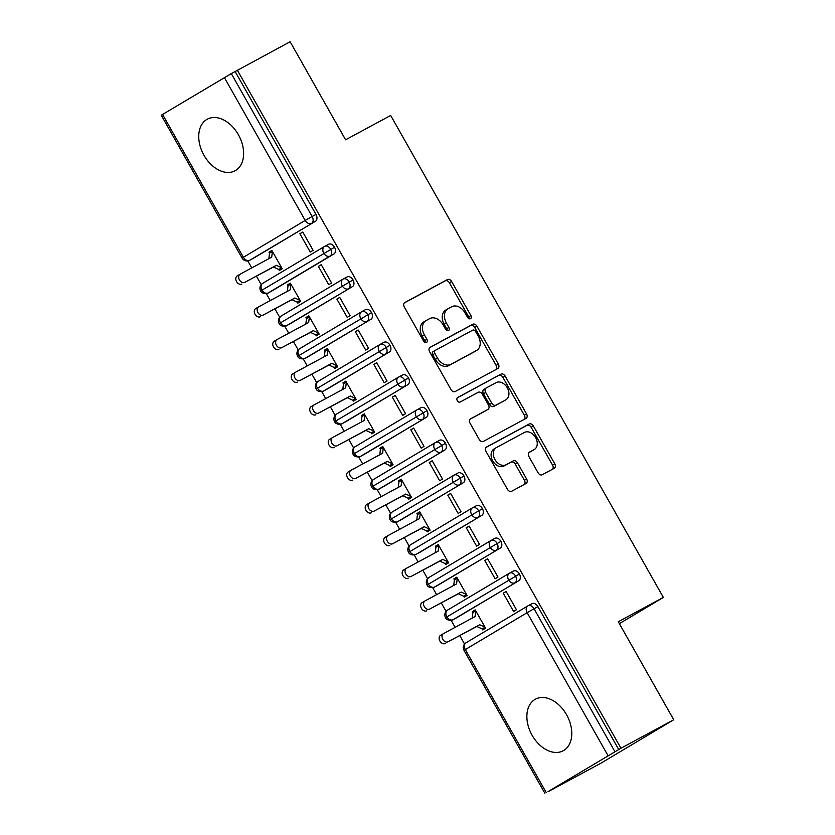 <?xml version="1.0" encoding="UTF-8"?>
<svg xmlns="http://www.w3.org/2000/svg" width="835" height="835" viewBox="0 0 835 835"><rect width="100%" height="100%" fill="white"/><g stroke="black" fill="none" stroke-linecap="round" stroke-linejoin="round"><path stroke-width="1.25" d="M470.512 318.688A2.578 1.879 59.2 0 0 470.554 318.657A2.578 1.879 59.2 0 0 470.888 315.546L451.61 281.468A3.684 2.682 59.2 0 0 447.435 279.537L404.85 302.51A3.684 2.682 59.2 0 0 404.777 302.552A3.684 2.682 59.2 0 0 404.297 306.998L423.575 341.077A2.578 1.879 59.2 0 0 426.508 342.423A2.578 1.879 59.2 0 0 426.549 342.402A2.578 1.879 59.2 0 0 426.894 339.292L424.389 334.877A11.794 8.601 59.2 0 1 425.923 320.661A11.794 8.601 59.2 0 1 426.153 320.536L429.701 318.615A11.794 8.601 59.2 0 1 443.082 324.794L445.577 329.209A2.578 1.879 59.2 0 0 448.51 330.556A2.578 1.879 59.2 0 0 448.552 330.524A2.578 1.879 59.2 0 0 448.886 327.424L446.391 323.009A11.794 8.601 59.2 0 1 447.925 308.793A11.794 8.601 59.2 0 1 448.155 308.658L451.704 306.748A11.794 8.601 59.2 0 1 465.085 312.927L467.579 317.342A2.578 1.879 59.2 0 0 470.512 318.688M469.093 318.719A2.578 1.879 59.2 0 0 468.685 316.872L449.407 282.794A3.684 2.682 59.2 0 0 445.222 280.863L404.328 302.917M425.098 342.454A2.578 1.879 59.2 0 0 424.681 340.607L422.186 336.192L424.389 334.877M447.101 330.587A2.578 1.879 59.2 0 0 446.683 328.739L444.189 324.324L446.391 323.009M532.104 735.249A29.288 20.04 61.7 0 1 535.423 699.198A29.288 20.04 61.7 0 1 566.547 714.708A29.288 20.04 61.7 0 1 563.228 750.759A29.288 20.04 61.7 0 1 532.104 735.249M203.97 155.258A29.288 20.04 61.7 0 1 207.278 119.217A29.288 20.04 61.7 0 1 238.403 134.727A29.288 20.04 61.7 0 1 235.094 170.768A29.288 20.04 61.7 0 1 203.97 155.258M538.095 472.808A3.684 2.682 59.2 0 0 542.27 474.739L554.221 468.289A3.684 2.682 59.2 0 0 554.294 468.247A3.684 2.682 59.2 0 0 554.774 463.811L533.356 425.965A3.684 2.682 59.2 0 0 529.181 424.034L486.596 447.007A3.684 2.682 59.2 0 0 486.523 447.049A3.684 2.682 59.2 0 0 486.043 451.484L507.461 489.331A3.684 2.682 59.2 0 0 511.636 491.262L526.071 483.475A3.684 2.682 59.2 0 0 526.144 483.434A3.684 2.682 59.2 0 0 526.624 478.998L517.46 462.799A3.684 2.682 59.2 0 0 513.274 460.868L506.114 464.73A9.863 7.191 59.2 0 1 495.009 459.699A9.863 7.191 59.2 0 1 496.209 447.675A9.863 7.191 59.2 0 1 496.408 447.57L524.443 432.446A9.863 7.191 59.2 0 1 535.548 437.477A9.863 7.191 59.2 0 1 534.348 449.491A9.863 7.191 59.2 0 1 534.149 449.606L529.484 452.121A3.684 2.682 59.2 0 0 529.411 452.163A3.684 2.682 59.2 0 0 528.931 456.609L538.095 472.808M237.359 70.224L620.958 748.233L673.741 719.76L618.276 621.741L663.355 597.422L390.676 115.46L345.596 139.779L290.142 41.75L231.295 73.616L312.123 216.495L315.985 214.418L235.146 71.539M497.785 368.548A3.684 2.682 59.2 0 0 497.858 368.506A3.684 2.682 59.2 0 0 498.338 364.06L476.931 326.214A3.684 2.682 59.2 0 0 472.746 324.283L430.161 347.256A3.684 2.682 59.2 0 0 430.088 347.297A3.684 2.682 59.2 0 0 429.608 351.744L451.025 389.59A3.684 2.682 59.2 0 0 455.2 391.521L497.785 368.548M505.144 376.084L526.551 413.93A3.684 2.682 59.2 0 1 526.081 418.377A3.684 2.682 59.2 0 1 526.008 418.418L483.423 441.391A3.684 2.682 59.2 0 1 479.238 439.461L470.074 423.261A3.684 2.682 59.2 0 1 470.554 418.815A3.684 2.682 59.2 0 1 470.627 418.773L487.901 409.463A3.684 2.682 59.2 0 0 487.974 409.421A3.684 2.682 59.2 0 0 488.444 404.975L482.369 394.235A3.684 2.682 59.2 0 0 478.194 392.304L460.21 402A2.578 1.879 59.2 0 1 457.298 400.685A2.578 1.879 59.2 0 1 457.622 397.543A2.578 1.879 59.2 0 1 457.663 397.512L500.958 374.153A3.684 2.682 59.2 0 1 505.144 376.084L502.931 377.41L524.349 415.256L526.551 413.93M619.361 623.661L663.355 597.422M162.543 114.416L243.382 257.284L242.098 258.109L161.259 115.24L231.295 73.616M620.958 748.233L548.042 791.59M673.741 719.76L600.887 763.211L548.104 791.684M464.563 644.046L459.803 635.623M455.117 627.335L451.161 620.342M446.078 611.366L441.318 602.953M436.621 594.656L432.666 587.663M427.593 578.686L422.834 570.274M418.137 561.986L414.181 554.993M409.108 546.017L404.349 537.604M399.652 529.307L395.696 522.313M390.623 513.337L385.864 504.924M381.167 496.627L377.211 489.644M372.128 480.668L367.369 472.255M362.682 463.957L358.726 456.964M353.643 447.988L348.884 439.575M344.197 431.277L340.242 424.284M335.159 415.319L330.399 406.895M325.702 398.608L321.746 391.615M316.674 382.639L311.914 374.226M307.217 365.928L303.262 358.935M298.189 349.959L293.429 341.546M288.733 333.259L284.777 326.266M279.694 317.29L274.934 308.877M270.248 300.579L266.292 293.586M261.209 284.61L256.449 276.197M251.763 267.899L247.797 260.906M268.985 252.17L269.538 253.141L272.408 251.429L271.709 257.138L240.136 274.172A4.697 3.423 59.2 0 0 240.042 274.224A4.697 3.423 59.2 0 0 239.468 279.944A4.697 3.423 59.2 0 0 244.759 282.345L273.462 267.023L278.786 269.486L279.339 270.467L282.209 268.755L271.855 250.458L268.985 252.17L271.928 250.584M299.89 233.727L302.761 232.015L313.115 250.323L310.244 252.034L299.89 233.727L302.834 232.14M618.745 749.548L537.917 606.68L534.056 608.757L614.894 751.636M528.169 605.73L531.832 603.757A5.636 3.851 61.7 0 1 531.926 603.695A5.636 3.851 61.7 0 1 537.917 606.68M315.985 214.418A5.636 3.851 61.7 0 1 315.442 221.285L253.621 258.161A5.636 3.851 61.7 0 1 253.527 258.213A5.636 3.851 61.7 0 1 253.423 258.265M509.684 573.05L513.348 571.077A5.636 3.851 61.7 0 1 513.442 571.025A5.636 3.851 61.7 0 1 519.433 574A5.636 3.851 61.7 0 1 518.796 580.722L456.975 617.587A5.636 3.851 61.7 0 1 456.881 617.639A5.636 3.851 61.7 0 1 456.776 617.691M472.892 612.577L475.762 610.865L475.063 616.574L443.489 633.608A4.697 3.423 59.2 0 0 443.395 633.661A4.697 3.423 59.2 0 0 442.821 639.38A4.697 3.423 59.2 0 0 448.113 641.771L476.816 626.448L482.139 628.912L482.693 629.893L485.563 628.181L475.209 609.884L472.339 611.596L472.892 612.577L472.213 618.109M513.598 611.46L516.468 609.748L506.114 591.451L503.244 593.163L513.598 611.46M491.199 540.381L494.852 538.408A5.636 3.851 61.7 0 1 494.957 538.345A5.636 3.851 61.7 0 1 500.937 541.33A5.636 3.851 61.7 0 1 500.311 548.042L438.49 584.907A5.636 3.851 61.7 0 1 438.396 584.97A5.636 3.851 61.7 0 1 438.291 585.022M454.407 579.897L457.277 578.185L456.578 583.895L425.005 600.929A4.697 3.423 59.2 0 0 424.911 600.981A4.697 3.423 59.2 0 0 424.337 606.701A4.697 3.423 59.2 0 0 429.618 609.101L458.332 593.779L463.655 596.232L464.208 597.213L467.078 595.501L456.724 577.204L453.854 578.916L454.407 579.897L453.729 585.429M495.113 578.78L497.984 577.068L487.63 558.772L484.759 560.483L495.113 578.78M472.714 507.701L476.367 505.728A5.636 3.851 61.7 0 1 476.472 505.676A5.636 3.851 61.7 0 1 482.453 508.651A5.636 3.851 61.7 0 1 481.826 515.362L420.005 552.238A5.636 3.851 61.7 0 1 419.911 552.29A5.636 3.851 61.7 0 1 419.807 552.342M435.922 547.228L438.792 545.516L438.093 551.225L406.52 568.249A4.697 3.423 59.2 0 0 406.426 568.311A4.697 3.423 59.2 0 0 405.852 574.031A4.697 3.423 59.2 0 0 411.133 576.421L439.836 561.099L445.159 563.562L445.723 564.543L448.593 562.832L438.239 544.535L435.369 546.247L435.922 547.228L435.244 552.76M476.628 546.111L479.499 544.399L469.145 526.102L466.274 527.814L476.628 546.111M454.23 475.021L457.883 473.048A5.636 3.851 61.7 0 1 457.977 472.996A5.636 3.851 61.7 0 1 463.968 475.981A5.636 3.851 61.7 0 1 463.341 482.693L401.52 519.558A5.636 3.851 61.7 0 1 401.416 519.62A5.636 3.851 61.7 0 1 401.322 519.673M417.437 514.548L420.308 512.836L419.598 518.545L388.024 535.579A4.697 3.423 59.2 0 0 387.931 535.632A4.697 3.423 59.2 0 0 387.367 541.351A4.697 3.423 59.2 0 0 392.648 543.752L421.351 528.43L426.675 530.883L427.228 531.864L430.098 530.152L419.755 511.855L416.884 513.567L417.437 514.548L416.748 520.08M458.144 513.431L461.014 511.719L450.66 493.422L447.79 495.134L458.144 513.431M435.734 442.352L439.398 440.379A5.636 3.851 61.7 0 1 439.492 440.316A5.636 3.851 61.7 0 1 445.483 443.302A5.636 3.851 61.7 0 1 444.846 450.013L383.035 486.889A5.636 3.851 61.7 0 1 382.931 486.941A5.636 3.851 61.7 0 1 382.827 486.993M398.942 481.868L401.812 480.156L401.113 485.866L369.54 502.9A4.697 3.423 59.2 0 0 369.446 502.952A4.697 3.423 59.2 0 0 368.872 508.672A4.697 3.423 59.2 0 0 374.163 511.072L402.867 495.75L408.19 498.213L408.743 499.194L411.613 497.483L401.259 479.186L398.389 480.897L398.942 481.868L398.264 487.41M439.648 480.762L442.519 479.05L432.175 460.743L429.305 462.454L439.648 480.762M417.249 409.672L420.913 407.699A5.636 3.851 61.7 0 1 421.007 407.647A5.636 3.851 61.7 0 1 426.998 410.632A5.636 3.851 61.7 0 1 426.361 417.343L364.54 454.209A5.636 3.851 61.7 0 1 364.446 454.271A5.636 3.851 61.7 0 1 364.342 454.313M380.457 449.199L383.328 447.487L382.628 453.196L351.055 470.23A4.697 3.423 59.2 0 0 350.961 470.282A4.697 3.423 59.2 0 0 350.387 476.002A4.697 3.423 59.2 0 0 355.679 478.392L384.382 463.081L389.705 465.533L390.258 466.514L393.128 464.803L382.774 446.506L379.904 448.218L380.457 449.199L379.779 454.731M421.164 448.082L424.034 446.37L413.68 428.073L410.81 429.785L421.164 448.082M398.765 377.002L402.418 375.03A5.636 3.851 61.7 0 1 402.522 374.967A5.636 3.851 61.7 0 1 408.503 377.952A5.636 3.851 61.7 0 1 407.877 384.664L346.055 421.539A5.636 3.851 61.7 0 1 345.961 421.591A5.636 3.851 61.7 0 1 345.857 421.644M361.972 416.519L364.843 414.807L364.143 420.516L332.57 437.55A4.697 3.423 59.2 0 0 332.476 437.603A4.697 3.423 59.2 0 0 331.902 443.322A4.697 3.423 59.2 0 0 337.194 445.723L365.897 430.401L371.22 432.864L371.773 433.845L374.644 432.133L364.29 413.826L361.419 415.538L361.972 416.519L361.294 422.061M402.679 415.402L405.549 413.69L395.195 395.393L392.325 397.105L402.679 415.402M380.28 344.323L383.933 342.35A5.636 3.851 61.7 0 1 384.037 342.298A5.636 3.851 61.7 0 1 390.018 345.272A5.636 3.851 61.7 0 1 389.392 351.994L327.57 388.859A5.636 3.851 61.7 0 1 327.477 388.912A5.636 3.851 61.7 0 1 327.372 388.964M343.488 383.849L346.358 382.138L345.659 387.847L314.085 404.881A4.697 3.423 59.2 0 0 313.991 404.933A4.697 3.423 59.2 0 0 313.417 410.653A4.697 3.423 59.2 0 0 318.699 413.043L347.402 397.721L352.725 400.184L353.288 401.165L356.159 399.454L345.805 381.157L342.935 382.868L343.488 383.849L342.809 389.381M384.194 382.733L387.064 381.021L376.71 362.724L373.84 364.436L384.194 382.733M361.795 311.653L365.448 309.681A5.636 3.851 61.7 0 1 365.542 309.618A5.636 3.851 61.7 0 1 371.533 312.603A5.636 3.851 61.7 0 1 370.907 319.314L309.086 356.18A5.636 3.851 61.7 0 1 308.981 356.242A5.636 3.851 61.7 0 1 308.887 356.294M325.003 351.17L327.873 349.458L327.163 355.167L295.59 372.201A4.697 3.423 59.2 0 0 295.496 372.253A4.697 3.423 59.2 0 0 294.932 377.973A4.697 3.423 59.2 0 0 300.214 380.374L328.917 365.052L334.24 367.504L334.793 368.486L337.664 366.774L327.32 348.477L324.45 350.189L325.003 351.17L324.324 356.702M365.709 350.053L368.579 348.341L358.225 330.044L355.355 331.756L365.709 350.053M343.31 278.973L346.963 277.001A5.636 3.851 61.7 0 1 347.057 276.949A5.636 3.851 61.7 0 1 353.048 279.923A5.636 3.851 61.7 0 1 352.422 286.635L290.601 323.51A5.636 3.851 61.7 0 1 290.496 323.562A5.636 3.851 61.7 0 1 290.392 323.615M306.518 318.5L309.378 316.789L308.679 322.498L277.105 339.521A4.697 3.423 59.2 0 0 277.011 339.584A4.697 3.423 59.2 0 0 276.437 345.304A4.697 3.423 59.2 0 0 281.729 347.694L310.432 332.372L315.755 334.835L316.308 335.816L319.179 334.104L308.825 315.807L305.954 317.519L306.518 318.5L305.829 324.032M347.224 317.383L350.084 315.672L339.741 297.375L336.87 299.087L347.224 317.383M324.815 246.294L328.479 244.321A5.636 3.851 61.7 0 1 328.572 244.269A5.636 3.851 61.7 0 1 334.564 247.254A5.636 3.851 61.7 0 1 333.927 253.965L272.106 290.83A5.636 3.851 61.7 0 1 272.012 290.893A5.636 3.851 61.7 0 1 271.907 290.945M288.023 285.82L290.893 284.109L290.194 289.818L258.62 306.852A4.697 3.423 59.2 0 0 258.526 306.904A4.697 3.423 59.2 0 0 257.952 312.624A4.697 3.423 59.2 0 0 263.244 315.025L291.947 299.702L297.27 302.155L297.824 303.136L300.694 301.425L290.34 283.128L287.47 284.839L288.023 285.82L287.344 291.352M328.729 284.704L331.599 282.992L321.245 264.695L318.375 266.407L328.729 284.704M334.564 247.254L260.677 290.945A5.636 5.636 0 0 1 262.691 283.336A5.636 4.102 59.2 0 0 261.96 290.121A5.636 4.102 59.2 0 0 268.254 292.918L272.106 290.83M287.47 284.839L290.413 283.253M318.375 266.407L321.318 264.82M305.954 317.519L308.898 315.933M336.87 299.087L339.803 297.5M324.45 350.189L327.383 348.602M355.355 331.756L358.298 330.169M342.935 382.868L345.878 381.282M373.84 364.436L376.783 362.849M361.419 415.538L364.363 413.951M392.325 397.105L395.268 395.519M379.904 448.218L382.847 446.631M410.81 429.785L413.753 428.198M398.389 480.897L401.332 479.311M429.305 462.454L432.238 460.868M416.884 513.567L419.817 511.98M447.79 495.134L450.733 493.548M435.369 546.247L438.302 544.66M466.274 527.814L469.218 526.227M453.854 578.916L456.797 577.329M484.759 560.483L487.703 558.897M472.339 611.596L475.282 610.009M503.244 593.163L506.187 591.577M353.048 279.923L279.161 323.625A5.636 5.636 0 0 1 281.176 316.016A5.636 4.102 59.2 0 0 280.445 322.801A5.636 4.102 59.2 0 0 286.739 325.587L290.601 323.51M371.533 312.603L297.646 356.294A5.636 5.636 0 0 1 299.661 348.686A5.636 4.102 59.2 0 0 298.93 355.48A5.636 4.102 59.2 0 0 305.224 358.267L309.086 356.18M390.018 345.272L316.131 388.974A5.636 5.636 0 0 1 318.145 381.365A5.636 4.102 59.2 0 0 317.425 388.15A5.636 4.102 59.2 0 0 323.719 390.937L327.57 388.859M408.503 377.952L334.616 421.654A5.636 5.636 0 0 1 336.641 414.035A5.636 4.102 59.2 0 0 335.91 420.83A5.636 4.102 59.2 0 0 342.204 423.616L346.055 421.539M426.998 410.632L353.111 454.323A5.636 5.636 0 0 1 355.125 446.715A5.636 4.102 59.2 0 0 354.395 453.499A5.636 4.102 59.2 0 0 360.689 456.286L364.54 454.209M445.483 443.302L371.596 487.003A5.636 5.636 0 0 1 373.61 479.394A5.636 4.102 59.2 0 0 372.88 486.179A5.636 4.102 59.2 0 0 379.173 488.966L383.035 486.889M463.968 475.981L390.081 519.673A5.636 5.636 0 0 1 392.095 512.064A5.636 4.102 59.2 0 0 391.364 518.848A5.636 4.102 59.2 0 0 397.658 521.645L401.52 519.558M482.453 508.651L408.565 552.353A5.636 5.636 0 0 1 410.58 544.744A5.636 4.102 59.2 0 0 409.849 551.528A5.636 4.102 59.2 0 0 416.154 554.315L420.005 552.238M500.937 541.33L427.05 585.022A5.636 5.636 0 0 1 429.075 577.413A5.636 4.102 59.2 0 0 428.345 584.208A5.636 4.102 59.2 0 0 434.638 586.995L438.49 584.907M519.433 574L445.546 617.702A5.636 5.636 0 0 1 447.56 610.093A5.636 4.102 59.2 0 0 446.829 616.877A5.636 4.102 59.2 0 0 453.123 619.664L456.975 617.587M445.953 309.983A11.794 8.601 59.2 0 0 445.713 310.109A11.794 8.601 59.2 0 0 444.189 324.324M423.95 321.851A11.794 8.601 59.2 0 0 423.71 321.976A11.794 8.601 59.2 0 0 422.186 336.192M496.105 369.456A3.684 2.682 59.2 0 0 496.136 365.375L474.718 327.529A3.684 2.682 59.2 0 0 470.543 325.598L429.639 347.663M475.606 331.526A2.578 1.879 59.2 0 0 472.683 330.18L435.306 350.345A2.578 1.879 59.2 0 0 435.254 350.366A2.578 1.879 59.2 0 0 434.92 353.476L437.55 358.132A11.794 8.601 59.2 0 0 450.931 364.31L476.482 350.523A11.794 8.601 59.2 0 0 476.712 350.397A11.794 8.601 59.2 0 0 478.246 336.181L475.606 331.526M435.202 350.397L433.094 351.66A2.578 1.879 59.2 0 0 433.041 351.692A2.578 1.879 59.2 0 0 432.707 354.802L434.92 353.476M474.729 351.566A11.794 8.601 59.2 0 1 474.51 351.712A11.794 8.601 59.2 0 1 474.27 351.848L448.719 365.626A11.794 8.601 59.2 0 1 435.338 359.447L432.707 354.802M524.317 419.327A3.684 2.682 59.2 0 0 524.349 415.256M470.105 419.18L485.688 410.778A3.684 2.682 59.2 0 0 485.761 410.736A3.684 2.682 59.2 0 0 485.834 410.695M457.246 397.867L500.958 374.153M505.822 399.798A9.863 7.191 59.2 0 0 506.01 399.683A9.863 7.191 59.2 0 0 507.221 387.67A9.863 7.191 59.2 0 0 496.115 382.639L486.231 387.962A3.684 2.682 59.2 0 0 486.158 388.004A3.684 2.682 59.2 0 0 485.678 392.45L491.763 403.19A3.684 2.682 59.2 0 0 495.938 405.121L503.609 401.113A9.863 7.191 59.2 0 0 503.808 400.998A9.863 7.191 59.2 0 0 503.996 400.883M486.085 388.045L484.029 389.277A3.684 2.682 59.2 0 0 483.956 389.319A3.684 2.682 59.2 0 0 483.475 393.765L485.678 392.45M503.609 401.113L493.736 406.436A3.684 2.682 59.2 0 1 489.55 404.505L483.475 393.765M502.931 377.41A3.684 2.682 59.2 0 0 498.756 375.479M532.333 450.691A9.863 7.191 59.2 0 1 532.145 450.806A9.863 7.191 59.2 0 1 531.947 450.921L528.962 452.528M494.205 448.886A9.863 7.191 59.2 0 0 494.007 449A9.863 7.191 59.2 0 0 492.807 461.014A9.863 7.191 59.2 0 0 503.912 466.045L506.114 464.73M524.38 484.383A3.684 2.682 59.2 0 0 524.411 480.313L515.247 464.114A3.684 2.682 59.2 0 0 511.072 462.183L503.912 466.045M552.53 469.197A3.684 2.682 59.2 0 0 552.561 465.126L531.154 427.28A3.684 2.682 59.2 0 0 526.968 425.349L486.074 447.414M241.889 284.057A4.697 3.423 -120.8 0 1 236.597 281.656A4.697 3.423 -120.8 0 1 237.171 275.936A4.697 3.423 -120.8 0 1 237.265 275.884L239.948 274.287M244.759 282.345L276.333 265.311L281.656 267.774L278.786 269.486L281.719 267.899M269.538 253.141L268.86 258.683M273.462 267.023L276.333 265.311M260.374 316.736A4.697 3.423 -120.8 0 1 255.082 314.336A4.697 3.423 -120.8 0 1 255.656 308.616A4.697 3.423 -120.8 0 1 255.75 308.564L258.433 306.956M263.244 315.025L294.818 297.991L300.141 300.443L297.27 302.155L300.214 300.569M291.947 299.702L294.818 297.991M278.859 349.406A4.697 3.423 -120.8 0 1 273.567 347.016A4.697 3.423 -120.8 0 1 274.141 341.296A4.697 3.423 -120.8 0 1 274.235 341.233L276.917 339.636M281.729 347.694L313.302 330.66L318.626 333.123L315.755 334.835L318.699 333.248M310.432 332.372L313.302 330.66M297.344 382.086A4.697 3.423 -120.8 0 1 292.062 379.685A4.697 3.423 -120.8 0 1 292.626 373.965A4.697 3.423 -120.8 0 1 292.72 373.913L295.413 372.316M300.214 380.374L331.787 363.34L337.11 365.793L334.24 367.504L337.183 365.918M328.917 365.052L331.787 363.34M315.828 414.755A4.697 3.423 -120.8 0 1 310.547 412.365A4.697 3.423 -120.8 0 1 311.121 406.645A4.697 3.423 -120.8 0 1 311.215 406.593L313.897 404.985M318.699 413.043L350.272 396.009L355.595 398.472L352.725 400.184L355.668 398.598M347.402 397.721L350.272 396.009M334.324 447.435A4.697 3.423 -120.8 0 1 329.032 445.034A4.697 3.423 -120.8 0 1 329.606 439.314A4.697 3.423 -120.8 0 1 329.7 439.262L332.382 437.665M337.194 445.723L368.767 428.689L374.09 431.152L371.22 432.864L374.153 431.277M365.897 430.401L368.767 428.689M352.808 480.104A4.697 3.423 -120.8 0 1 347.517 477.714A4.697 3.423 -120.8 0 1 348.091 471.994A4.697 3.423 -120.8 0 1 348.185 471.942L350.867 470.335M355.679 478.392L387.252 461.369L392.575 463.822L389.705 465.533L392.648 463.947M384.382 463.081L387.252 461.369M371.293 512.784A4.697 3.423 -120.8 0 1 366.001 510.383A4.697 3.423 -120.8 0 1 366.575 504.664A4.697 3.423 -120.8 0 1 366.669 504.611L369.352 503.014M374.163 511.072L405.737 494.038L411.06 496.501L408.19 498.213L411.133 496.627M402.867 495.75L405.737 494.038M389.778 545.453A4.697 3.423 -120.8 0 1 384.497 543.063A4.697 3.423 -120.8 0 1 385.06 537.343A4.697 3.423 -120.8 0 1 385.154 537.291L387.847 535.684M392.648 543.752L424.222 526.718L429.545 529.171L426.675 530.883L429.618 529.296M421.351 528.43L424.222 526.718M408.263 578.133A4.697 3.423 -120.8 0 1 402.981 575.743A4.697 3.423 -120.8 0 1 403.555 570.023A4.697 3.423 -120.8 0 1 403.649 569.961L406.332 568.364M411.133 576.421L442.707 559.387L448.03 561.851L445.159 563.562L448.103 561.976M439.836 561.099L442.707 559.387M426.758 610.813A4.697 3.423 -120.8 0 1 421.466 608.412A4.697 3.423 -120.8 0 1 422.04 602.693A4.697 3.423 -120.8 0 1 422.134 602.64L424.817 601.043M429.618 609.101L461.202 592.067L466.525 594.52L463.655 596.232L466.588 594.645M458.332 593.779L461.202 592.067M445.243 643.482A4.697 3.423 -120.8 0 1 439.951 641.092A4.697 3.423 -120.8 0 1 440.525 635.372A4.697 3.423 -120.8 0 1 440.619 635.32L443.302 633.713M448.113 641.771L479.687 624.737L485.01 627.2L482.139 628.912L485.083 627.325M476.816 626.448L479.687 624.737M468.685 316.872L470.888 315.546M424.681 340.607L426.894 339.292M446.683 328.739L448.886 327.424M315.442 221.285L249.769 260.238A5.636 4.102 59.2 0 1 243.382 257.284L305.192 220.419L224.364 77.551M305.192 220.419L312.123 216.495A5.636 3.851 61.7 0 1 311.58 223.373A5.636 4.102 59.2 0 1 305.192 220.419M607.963 755.56L527.135 612.681L465.314 649.557L546.153 792.425M534.056 608.757L527.135 612.681A5.636 4.102 59.2 0 1 527.866 605.897A5.636 4.102 59.2 0 1 527.97 605.834A5.636 3.851 61.7 0 1 528.075 605.782A5.636 3.851 61.7 0 1 534.056 608.757M527.751 605.97L466.16 642.699A5.636 4.102 59.2 0 0 466.045 642.762A5.636 4.102 59.2 0 0 465.314 649.557L464.03 650.381L544.858 793.25M253.527 258.213L249.675 260.29A5.636 3.851 -118.3 0 0 249.769 260.238L253.621 258.161M328.572 244.269L324.721 246.346A5.636 3.851 61.7 0 0 324.617 246.409A5.636 4.102 59.2 0 0 324.502 246.471L262.691 283.336A5.636 4.102 59.2 0 1 262.806 283.274L324.397 246.534M333.927 253.965L330.075 256.042A5.636 3.851 61.7 0 0 330.702 249.331A5.636 3.851 61.7 0 0 324.721 246.346A5.636 5.636 0 0 0 324.502 246.471A5.636 4.102 59.2 0 0 323.771 253.255A5.636 4.102 59.2 0 0 330.065 256.042L268.254 292.918A5.636 3.851 -118.3 0 1 268.16 292.97L272.012 290.893M347.057 276.949L343.206 279.026A5.636 3.851 61.7 0 0 343.101 279.078A5.636 4.102 59.2 0 0 342.997 279.14L281.176 316.016A5.636 4.102 59.2 0 1 281.291 315.954L342.882 279.214M352.422 286.635L286.739 325.587A5.636 3.851 -118.3 0 1 286.645 325.65L290.496 323.562M365.542 309.618L361.691 311.705A5.636 3.851 61.7 0 0 361.597 311.758A5.636 4.102 59.2 0 0 361.482 311.82L299.661 348.686A5.636 4.102 59.2 0 1 299.775 348.623L361.367 311.893M370.907 319.314L305.224 358.267A5.636 3.851 -118.3 0 1 305.13 358.319L308.981 356.242M384.037 342.298L380.175 344.375A5.636 3.851 61.7 0 0 380.082 344.427A5.636 4.102 59.2 0 0 379.967 344.5L318.145 381.365A5.636 4.102 59.2 0 1 318.26 381.303L379.862 344.563M389.392 351.994L323.719 390.937A5.636 3.851 -118.3 0 1 323.615 390.999L327.477 388.912M402.522 374.967L398.66 377.055A5.636 3.851 61.7 0 0 398.566 377.107A5.636 4.102 59.2 0 0 398.452 377.169L336.641 414.035A5.636 4.102 59.2 0 1 336.745 413.972L398.347 377.243M407.877 384.664L342.204 423.616A5.636 3.851 -118.3 0 1 342.099 423.669L345.961 421.591M421.007 407.647L417.156 409.724A5.636 3.851 61.7 0 0 417.051 409.787A5.636 4.102 59.2 0 0 416.936 409.849L355.125 446.715A5.636 4.102 59.2 0 1 355.24 446.652L416.832 409.912M426.361 417.343L360.689 456.286A5.636 3.851 -118.3 0 1 360.584 456.348L364.446 454.271M439.492 440.316L435.64 442.404A5.636 3.851 61.7 0 0 435.536 442.456A5.636 4.102 59.2 0 0 435.432 442.519L373.61 479.394A5.636 4.102 59.2 0 1 373.725 479.321L435.317 442.592M444.846 450.013L379.173 488.966A5.636 3.851 -118.3 0 1 379.08 489.018L382.931 486.941M457.977 472.996L454.125 475.073A5.636 3.851 61.7 0 0 454.031 475.136A5.636 4.102 59.2 0 0 453.916 475.198L392.095 512.064A5.636 4.102 59.2 0 1 392.21 512.001L453.802 475.261M463.341 482.693L397.658 521.645A5.636 3.851 -118.3 0 1 397.564 521.698L401.416 519.62M476.472 505.676L472.61 507.753A5.636 3.851 61.7 0 0 472.516 507.805A5.636 4.102 59.2 0 0 472.401 507.868L410.58 544.744A5.636 4.102 59.2 0 1 410.695 544.681L472.286 507.941M481.826 515.362L416.154 554.315A5.636 3.851 -118.3 0 1 416.049 554.377L419.911 552.29M494.957 538.345L491.095 540.422A5.636 3.851 61.7 0 0 491.001 540.485A5.636 4.102 59.2 0 0 490.886 540.548L429.075 577.413A5.636 4.102 59.2 0 1 429.18 577.35L490.782 540.621M500.311 548.042L434.638 586.995A5.636 3.851 -118.3 0 1 434.534 587.047L438.396 584.97M513.442 571.025L509.59 573.102A5.636 3.851 61.7 0 0 509.486 573.154A5.636 4.102 59.2 0 0 509.371 573.228L447.56 610.093A5.636 4.102 59.2 0 1 447.675 610.03L509.267 573.29M518.796 580.722L453.123 619.664A5.636 3.851 -118.3 0 1 453.019 619.727L456.881 617.639M342.997 279.14A5.636 4.102 59.2 0 0 342.267 285.935A5.636 4.102 59.2 0 0 348.56 288.722A5.636 3.851 61.7 0 0 349.187 282.011A5.636 3.851 61.7 0 0 343.206 279.026A5.636 5.636 0 0 0 342.997 279.14M367.045 321.392A5.636 3.851 61.7 0 0 367.682 314.68A5.636 3.851 61.7 0 0 361.691 311.705A5.636 5.636 0 0 0 361.482 311.82A5.636 4.102 59.2 0 0 360.751 318.605A5.636 4.102 59.2 0 0 367.045 321.402M379.967 344.5A5.636 4.102 59.2 0 0 379.236 351.284A5.636 4.102 59.2 0 0 385.53 354.071A5.636 3.851 61.7 0 0 386.167 347.36A5.636 3.851 61.7 0 0 380.175 344.375A5.636 5.636 0 0 0 379.967 344.5M398.452 377.169A5.636 4.102 59.2 0 0 397.721 383.954A5.636 4.102 59.2 0 0 404.015 386.751A5.636 3.851 61.7 0 0 404.651 380.029A5.636 3.851 61.7 0 0 398.66 377.055A5.636 5.636 0 0 0 398.452 377.169M416.936 409.849A5.636 4.102 59.2 0 0 416.206 416.634A5.636 4.102 59.2 0 0 422.5 419.42A5.636 3.851 61.7 0 0 423.136 412.709A5.636 3.851 61.7 0 0 417.156 409.724A5.636 5.636 0 0 0 416.936 409.849M435.432 442.519A5.636 4.102 59.2 0 0 434.701 449.313A5.636 4.102 59.2 0 0 440.995 452.1A5.636 3.851 61.7 0 0 441.621 445.389A5.636 3.851 61.7 0 0 435.64 442.404A5.636 5.636 0 0 0 435.432 442.519M453.916 475.198A5.636 4.102 59.2 0 0 453.186 481.983A5.636 4.102 59.2 0 0 459.48 484.77A5.636 3.851 61.7 0 0 460.106 478.058A5.636 3.851 61.7 0 0 454.125 475.073A5.636 5.636 0 0 0 453.916 475.198M472.401 507.868A5.636 4.102 59.2 0 0 471.671 514.663A5.636 4.102 59.2 0 0 477.964 517.449A5.636 3.851 61.7 0 0 478.601 510.738A5.636 3.851 61.7 0 0 472.61 507.753A5.636 5.636 0 0 0 472.401 507.868M490.886 540.548A5.636 4.102 59.2 0 0 490.155 547.332A5.636 4.102 59.2 0 0 496.449 550.119A5.636 3.851 61.7 0 0 497.086 543.408A5.636 3.851 61.7 0 0 491.095 540.422A5.636 5.636 0 0 0 490.886 540.548M509.371 573.228A5.636 4.102 59.2 0 0 508.64 580.012A5.636 4.102 59.2 0 0 514.934 582.799A5.636 3.851 61.7 0 0 515.571 576.087A5.636 3.851 61.7 0 0 509.59 573.102A5.636 5.636 0 0 0 509.371 573.228M445.222 280.863L447.435 279.537M449.407 282.794L451.61 281.468M470.543 325.598L472.746 324.283M474.718 327.529L476.931 326.214M496.136 365.375L498.338 364.06M435.338 359.447L437.55 358.132M448.719 365.626L450.931 364.31M474.27 351.848L476.482 350.523M485.688 410.778L487.901 409.463M489.55 404.505L491.763 403.19M493.736 406.436L495.938 405.121M531.947 450.921L534.149 449.606M511.072 462.183L513.274 460.868M515.247 464.114L517.46 462.799M524.411 480.313L526.624 478.998M526.968 425.349L529.181 424.034M531.154 427.28L533.356 425.965M552.561 465.126L554.774 463.811M242.098 258.109A5.636 5.636 0 0 0 249.675 260.29M268.16 292.97C269.35 293.043 262.43 295.026 260.677 290.945M286.645 325.65C287.835 325.723 280.915 327.696 279.161 323.625M305.13 358.319C306.32 358.392 299.4 360.376 297.646 356.294M323.615 390.999C324.805 391.072 317.885 393.055 316.131 388.974M342.099 423.669C343.289 423.752 336.38 425.725 334.616 421.654M360.584 456.348C361.785 456.421 354.865 458.405 353.111 454.323M379.08 489.018C380.269 489.101 373.349 491.074 371.596 487.003M397.564 521.698C398.754 521.771 391.834 523.754 390.081 519.673M416.049 554.377C417.239 554.45 410.319 556.423 408.565 552.353M434.534 587.047C435.724 587.12 428.814 589.103 427.05 585.022M531.926 603.695L528.075 605.782A5.636 5.636 0 0 0 527.866 605.897L466.045 642.762A5.636 5.636 0 0 0 464.03 650.381M453.019 619.727C454.219 619.8 447.299 621.783 445.546 617.702M445.713 310.109L447.925 308.793M423.71 321.976L425.923 320.661M433.041 351.692L435.254 350.366M474.51 351.712L476.712 350.397M485.761 410.736L487.974 409.421M503.808 400.998L506.01 399.683M483.956 389.319L486.158 388.004M532.145 450.806L534.348 449.491M494.007 449L496.209 447.675M237.171 275.936L240.042 274.224M255.656 308.616L258.526 306.904M274.141 341.296L277.011 339.584M292.626 373.965L295.496 372.253M311.121 406.645L313.991 404.933M329.606 439.314L332.476 437.603M348.091 471.994L350.961 470.282M366.575 504.664L369.446 502.952M385.06 537.343L387.931 535.632M403.555 570.023L406.426 568.311M422.04 602.693L424.911 600.981M440.525 635.372L443.395 633.661"/></g></svg>
